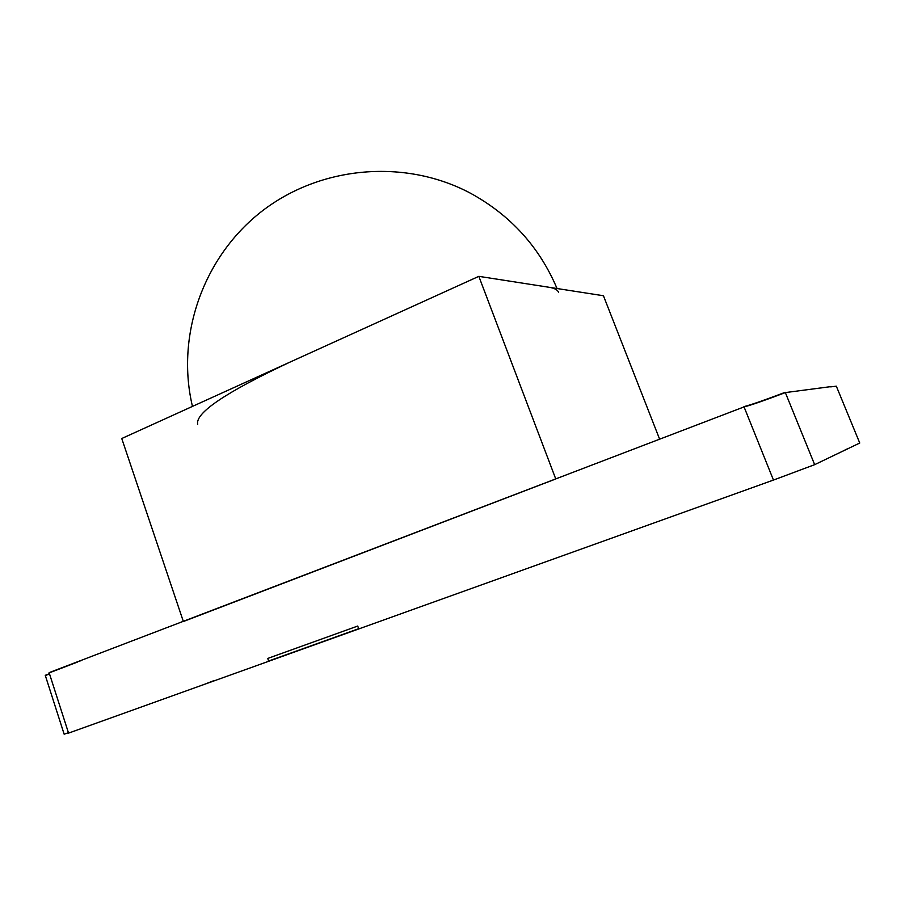 <?xml version="1.0" encoding="UTF-8"?>
<svg xmlns="http://www.w3.org/2000/svg" width="905" height="905" viewBox="0 0 905 905"><rect width="100%" height="100%" fill="white"/><g stroke="black" fill="none" stroke-linecap="round" stroke-linejoin="round"><path stroke-width="1.36" d="M289.917 362.136C225.741 392.306 194.994 413.053 197.686 424.377M558.555 292.326C557.616 289.826 554.46 288.152 549.097 287.281M267.733 658.444L268.627 661.035L358.663 628.704L357.724 626.045L267.733 658.444M359.421 628.409L358.663 628.704M478.836 276.342L121.756 438.518L183.364 621.52L555.76 478.971L478.836 276.342L603.431 295.743L659.632 439.208M831.672 386.514L785.348 392.589C763.933 400.689 750.166 405.463 744.057 406.899L49.108 672.641L77.728 661.962L49.187 672.89L68.554 733.118L773.458 480.069L744.057 406.899C750.166 405.463 763.933 400.689 785.348 392.589L814.658 464.661L859.75 443.02L836.322 386.175L830.722 386.876M785.235 392.306C763.82 400.406 750.053 405.18 743.944 406.605M81.405 660.548L77.649 661.725M49.447 673.682L45.25 675.322L49.526 673.92L45.329 675.549L64.153 734.204L68.407 732.688M773.458 480.069L814.658 464.661M847.691 448.801L845.213 449.695M213.309 680.865L204.496 684.316M557.039 288.525C539.471 247.065 510.692 215.333 470.679 193.331C405.632 158.601 321.083 165.581 262.133 211.057C203.184 256.556 175.604 335.687 192.46 406.402"/></g></svg>
